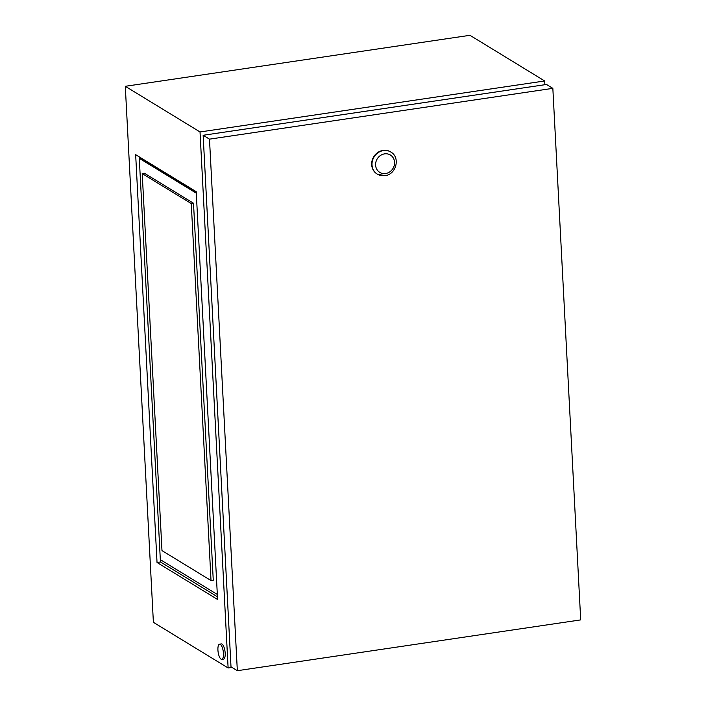 <?xml version="1.0" encoding="UTF-8"?>
<svg xmlns="http://www.w3.org/2000/svg" width="706" height="706" viewBox="0 0 706 706"><rect width="100%" height="100%" fill="white"/><g stroke="black" fill="none" stroke-linecap="round" stroke-linejoin="round"><path stroke-width="1.06" d="M221.075 659.183A7.678 2.586 -98.4 0 0 221.816 659.369A7.678 2.586 -98.4 0 0 223.378 652.432A7.678 2.586 -98.4 0 0 220.298 644.357A7.678 2.586 -98.4 0 0 219.566 644.172A7.678 2.586 -98.4 0 0 218.004 651.108A7.678 2.586 -98.4 0 0 221.075 659.183M221.816 659.369L223.537 659.113A7.678 2.586 -98.4 0 0 225.108 652.176A7.678 2.586 -98.4 0 0 222.028 644.101A7.678 2.586 -98.4 0 0 221.287 643.925L219.566 644.172M217.448 596.791L160.483 561.985L160.359 559.664M139.329 158.338L139.25 156.864M544.882 84.72L544.679 80.969L200.027 131.96L228.117 667.973L231.956 667.408M544.679 80.969L469.949 35.3L125.297 86.291L153.387 622.313L228.117 667.973M157.032 562.488L217.589 599.491L196.215 191.679L135.658 154.676L157.032 562.488L160.483 561.985M200.027 131.96L125.297 86.291M390.656 151.94A12.955 11.737 121.4 0 0 390.497 151.834A12.955 11.737 121.4 0 0 383.084 150.378A12.955 11.737 121.4 0 0 372.097 160.597A12.955 11.737 121.4 0 0 376.986 173.941A12.955 11.737 121.4 0 0 377.154 174.038M580.703 619.894L237.34 670.7L209.488 139.153L552.842 88.347L580.703 619.894M209.488 139.153L203.151 135.278L231.003 666.826L237.34 670.7M203.151 135.278L546.506 84.473L552.842 88.347M217.324 594.478L160.324 559.646L139.294 158.347L140.494 158.17L196.242 192.235M139.294 158.347L196.294 193.179M142.224 173.597L144.465 173.27L193.506 203.24L213.265 580.235L211.023 580.57L161.983 550.601L142.224 173.597L191.264 203.566L211.023 580.57M193.506 203.24L191.264 203.566M383.42 150.581A12.955 11.737 -58.6 0 1 390.824 152.037C400.629 157.359 396.198 174.629 384.999 175.662L377.322 174.144A12.955 11.737 -58.6 0 1 372.433 160.8A12.955 11.737 -58.6 0 1 383.42 150.581M385.591 173.526A10.175 9.222 121.4 0 0 394.557 162.301A10.175 9.222 121.4 0 0 384.558 153.873A10.175 9.222 121.4 0 0 375.601 165.107A10.175 9.222 121.4 0 0 385.591 173.526M384.726 175.6A12.955 11.737 -58.6 0 1 377.322 174.144L376.986 173.941"/></g></svg>
